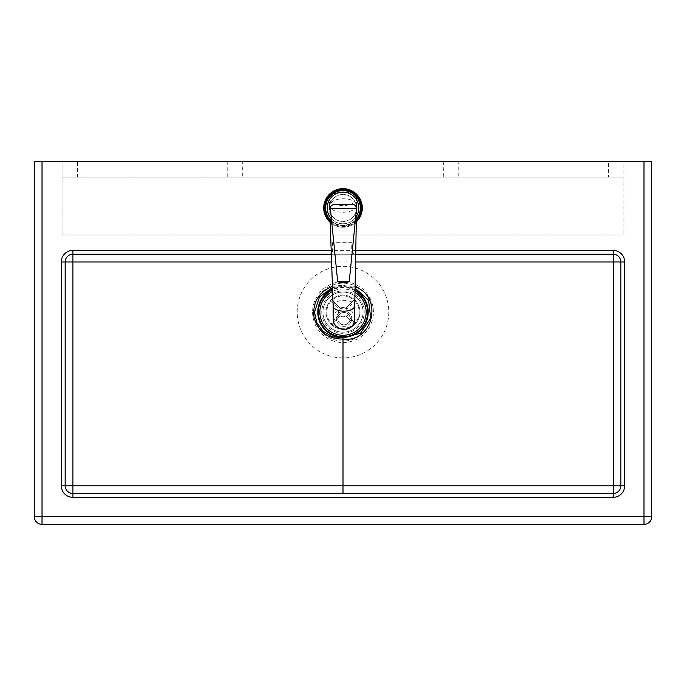 <?xml version="1.0" encoding="UTF-8"?>
<svg xmlns="http://www.w3.org/2000/svg" width="686" height="686" viewBox="0 0 686 686"><rect width="100%" height="100%" fill="white"/><g stroke="black" fill="none" stroke-linecap="round" stroke-linejoin="round"><path stroke-width="0.51" stroke-dasharray="3.43 2.57" d="M331.312 254.249L355.7 254.249M65.17 261.966L65.17 485.774M343 493.491L613.113 493.491A7.718 7.718 0 0 0 620.83 485.774L620.83 261.966A7.718 7.718 0 0 0 613.113 254.249L72.888 254.249M331.587 261.966L343 261.966L343 285.187L332.444 286.354M355.562 261.966L343 261.966L343 254.249M354.045 254.249L330.12 254.249L354.045 254.249L351.729 251.934L351.729 242.673L332.436 242.673L351.729 242.673M34.3 516.644L643.983 516.644L643.983 524.361L42.018 524.361C37.336 523.898 34.763 521.326 34.3 516.644L34.3 161.639L62.083 161.639L62.083 234.955L62.083 161.639L77.518 161.639L77.518 177.074L62.083 177.074L623.917 177.074L608.482 177.074L608.482 161.639L77.518 161.639M77.518 177.074L608.482 177.074M608.482 161.639L623.917 161.639L623.917 234.955L623.917 161.639L651.7 161.639L651.7 516.644L643.983 516.644L643.983 161.639M322.935 312.13A20.066 20.066 0 0 1 353.033 294.757A20.066 20.066 0 0 1 353.033 329.503A20.066 20.066 0 0 1 322.935 312.13A20.066 20.066 0 0 0 353.033 329.503A20.066 20.066 0 0 0 353.033 294.757A20.066 20.066 0 0 0 322.935 312.13M332.487 287.511L343 286.362L355.074 288.077M356.506 207.944A13.506 13.506 0 0 1 336.243 219.64A13.506 13.506 0 0 1 336.243 196.247A13.506 13.506 0 0 1 356.506 207.944A13.506 13.506 0 0 0 336.243 196.247A13.506 13.506 0 0 0 336.243 219.64A13.506 13.506 0 0 0 356.506 207.944M343 286.362L343 285.187L355.091 286.894M458.763 161.639L443.328 161.639L458.763 161.639L458.763 177.074L443.328 177.074L458.763 177.074M242.673 161.639L227.238 161.639L242.673 161.639L242.673 177.074L227.238 177.074L242.673 177.074M62.083 234.955L623.917 234.955L62.083 234.955M314.059 312.13A28.941 28.941 0 0 0 357.475 337.195A28.941 28.941 0 0 0 357.475 287.065A28.941 28.941 0 0 0 314.059 312.13M333.688 304.018L330.944 301.3A16.207 16.207 0 0 1 332.024 300.202L334.777 302.92A12.348 12.348 0 0 0 333.688 304.018L339.21 309.472A4.631 4.631 0 0 0 339.244 314.84L333.79 320.353A12.348 12.348 0 0 0 334.888 321.442L332.17 324.186A16.207 16.207 0 0 1 331.072 323.106A16.207 16.207 0 0 0 332.17 324.186L340.342 315.92A4.631 4.631 0 0 0 345.71 315.886L351.223 321.34A12.348 12.348 0 0 0 352.312 320.242L355.056 322.96A16.207 16.207 0 0 1 353.976 324.058A16.207 16.207 0 0 0 355.056 322.96L346.79 314.788A4.631 4.631 0 0 0 346.756 309.42L352.21 303.907A12.348 12.348 0 0 0 351.112 302.818L353.83 300.074A16.207 16.207 0 0 1 354.928 301.154A16.207 16.207 0 0 0 353.83 300.074L345.658 308.34A4.631 4.631 0 0 0 340.29 308.374L332.024 300.202A16.207 16.207 0 0 0 330.944 301.3L339.21 309.472A4.631 4.631 0 0 0 339.244 314.84L333.79 320.353M351.112 302.818L345.658 308.34A4.631 4.631 0 0 0 340.29 308.374L334.777 302.92M352.312 320.242L346.79 314.788A4.631 4.631 0 0 0 346.756 309.42L352.21 303.907M334.888 321.442L340.342 315.92A4.631 4.631 0 0 0 345.71 315.886L351.223 321.34M319.848 312.13A23.152 23.152 0 0 0 354.576 332.178A23.152 23.152 0 0 0 354.576 292.082A23.152 23.152 0 0 0 319.848 312.13M354.996 292.322A23.152 23.152 0 0 0 332.624 291.43M326.022 312.13A16.979 16.979 0 0 0 351.489 326.836A16.979 16.979 0 0 0 351.489 297.424A16.979 16.979 0 0 0 326.022 312.13A16.979 16.979 0 0 0 351.489 326.836A16.979 16.979 0 0 0 351.489 297.424A16.979 16.979 0 0 0 326.022 312.13M326.793 312.13A16.207 16.207 0 0 0 351.103 326.167A16.207 16.207 0 0 0 351.103 298.093A16.207 16.207 0 0 0 326.793 312.13A16.207 16.207 0 0 0 351.103 326.167A16.207 16.207 0 0 0 351.103 298.093A16.207 16.207 0 0 0 326.793 312.13M355.039 289.955A25.236 25.236 0 0 0 332.547 289.166M355.022 290.65A24.619 24.619 0 0 0 332.573 289.835M331.63 221.064A17.364 17.364 0 0 0 355.399 220.103M360.099 204.917A17.364 17.364 0 0 1 337.075 224.262A17.364 17.364 0 0 1 331.827 194.653A17.364 17.364 0 0 1 360.099 204.917M356.326 220.806A18.522 18.522 0 0 1 330.155 221.286M330.189 222.367A19.294 19.294 0 0 0 356.3 221.921M362.002 204.582A19.294 19.294 0 0 1 336.414 226.08A19.294 19.294 0 0 1 330.592 193.169A19.294 19.294 0 0 1 362.002 204.582M360.476 204.848A17.75 17.75 0 0 1 336.937 224.631A17.75 17.75 0 0 1 331.578 194.352A17.75 17.75 0 0 1 360.476 204.848M355.331 220.712A17.75 17.75 0 0 1 331.681 221.621M343.103 205.577A13.506 6.757 179.5 0 1 329.546 198.94A13.506 6.757 179.5 0 1 342.991 192.071A13.506 6.757 179.5 0 1 356.557 198.717A13.506 6.757 179.5 0 1 343.103 205.577M343.163 212.266A13.506 6.757 -0.5 0 0 356.609 205.491A13.506 6.757 -0.5 0 0 356.609 205.397A13.506 6.757 -0.5 0 0 343.051 198.76A13.506 6.757 -0.5 0 0 329.597 205.62A13.506 6.757 -0.5 0 0 329.597 205.714A13.506 6.757 -0.5 0 0 343.163 212.266M333.242 318.879C333.842 312.327 337.418 308.709 343.96 308.014C350.52 308.589 354.148 312.173 354.851 318.741M333.139 305.853L333.139 305.887A10.805 5.402 179.5 0 1 343.892 300.357A10.805 5.402 179.5 0 1 354.748 305.673L354.748 305.707M350.057 317.575A6.174 6.174 0 0 1 341.868 324.452A6.174 6.174 0 0 1 340.007 313.922A6.174 6.174 0 0 1 350.057 317.575A6.174 6.174 0 0 0 340.007 313.922A6.174 6.174 0 0 0 341.868 324.452A6.174 6.174 0 0 0 350.057 317.575M351.575 317.301A7.718 7.718 0 0 1 341.345 325.901A7.718 7.718 0 0 1 339.013 312.739A7.718 7.718 0 0 1 351.575 317.301A7.718 7.718 0 0 1 341.345 325.901A7.718 7.718 0 0 1 339.013 312.739A7.718 7.718 0 0 1 351.575 317.301M346.473 282.306L340.462 282.306M351.644 204.359L335.283 204.359M355.777 250.39L331.175 250.39M358.821 207.944A15.821 15.821 0 0 0 335.085 194.241A15.821 15.821 0 0 0 335.085 221.647A15.821 15.821 0 0 0 358.821 207.944M351.729 251.934L332.436 251.934L351.729 251.934M321.777 312.13A21.223 21.223 0 0 0 353.616 330.506A21.223 21.223 0 0 0 353.616 293.754A21.223 21.223 0 0 0 321.777 312.13M312.593 312.13A30.407 30.407 0 0 0 358.203 338.464A30.407 30.407 0 0 0 358.203 285.796A30.407 30.407 0 0 0 312.593 312.13M297.218 312.13A45.782 45.782 0 0 1 365.895 272.479A45.782 45.782 0 0 1 365.895 351.781A45.782 45.782 0 0 1 297.218 312.13M355.665 217.428A15.821 15.821 0 0 1 331.389 218.697M332.436 242.673L332.436 251.934L331.304 253.923M227.238 161.639L227.238 177.074M443.328 161.639L443.328 177.074M356.609 205.397L356.557 198.717M329.597 205.62L329.546 198.94M356.343 219.649L356.609 205.491M330.112 220.146L329.597 205.714"/><path stroke-width="1.03" d="M355.7 254.249L613.113 254.249A7.718 7.718 0 0 1 620.83 261.966L620.83 485.774A7.718 7.718 0 0 1 613.113 493.491L72.888 493.491A7.718 7.718 0 0 1 65.17 485.774L65.17 261.966A7.718 7.718 0 0 1 72.888 254.249L331.312 254.249M61.311 485.774L65.17 485.774A7.718 7.718 0 0 0 72.888 493.491L343 493.491L343 485.774L65.17 485.774A7.718 7.718 0 0 0 72.888 493.491L72.888 254.249A7.718 7.718 0 0 0 65.17 261.966L61.311 261.966L61.311 485.774A11.576 11.576 0 0 0 72.888 497.35L613.113 497.35L613.516 485.774L624.689 485.774L624.689 261.966L613.516 261.966L613.516 485.774L343 485.774L343 339.073C373.047 343.077 383.86 296.403 355.091 286.894M42.018 161.639L643.983 161.639L643.983 516.644L42.018 516.644L42.018 161.639L34.3 161.639L34.3 516.644A7.718 7.718 0 0 0 42.018 524.361L643.983 524.361A7.718 7.718 0 0 0 651.7 516.644A7.718 7.718 0 0 1 643.983 524.361L643.983 516.644L651.7 516.644L651.7 161.639L643.983 161.639M624.689 261.966A11.576 11.576 0 0 0 613.113 250.39L613.516 261.966L355.562 261.966M355.074 288.077L368.545 300.228L370.732 318.218L360.536 333.225L343 337.898L332.341 336.697L323.063 331.295L316.769 322.617L314.54 312.13L319.505 296.909L332.487 287.511M343 337.898L343 339.073C327.934 339.038 318.27 331.818 314.025 317.421C312.404 302.5 318.544 292.142 332.444 286.354M332.624 291.43A23.152 23.152 0 0 0 319.848 312.13A23.152 23.152 0 0 0 354.362 332.298A23.152 23.152 0 0 0 354.996 292.322M332.547 289.166A25.236 25.236 0 0 0 338.833 337.015A25.236 25.236 0 0 0 355.039 289.955M332.573 289.835A24.619 24.619 0 0 0 338.833 336.389A24.619 24.619 0 0 0 355.022 290.65M355.399 220.103A17.364 17.364 0 0 0 334.434 192.843A17.364 17.364 0 0 0 331.63 221.064M330.155 221.286A18.522 18.522 0 0 1 334.288 191.6A18.522 18.522 0 0 1 356.326 220.806M356.3 221.921A19.294 19.294 0 0 0 333.585 191.102A19.294 19.294 0 0 0 330.189 222.367M331.681 221.621A17.75 17.75 0 0 1 334.065 192.603A17.75 17.75 0 0 1 355.331 220.712M354.851 318.741C354.105 325.987 350.006 329.589 342.554 329.546C335.96 327.205 332.856 323.672 333.242 318.921L333.139 305.853A10.805 5.402 179.5 0 0 333.139 305.922A10.805 5.402 179.5 0 0 343.986 311.161A10.805 5.402 179.5 0 0 354.748 305.742A10.805 5.402 179.5 0 0 354.748 305.673L354.851 318.75C355.648 332.684 332.684 332.882 333.242 318.921L333.242 318.879M349.251 281.534L337.675 281.534A5.402 5.402 0 0 0 340.462 282.306L346.473 282.306A5.402 5.402 0 0 0 349.251 281.534L356.549 208.544C356.248 205.774 354.611 204.377 351.644 204.359L335.283 204.359C331.921 204.66 330.292 206.057 330.378 208.544L356.549 208.544M337.675 281.534L330.378 208.544M72.888 493.491L72.888 497.35M613.113 497.35A11.576 11.576 0 0 0 624.689 485.774M331.587 261.966L65.17 261.966A7.718 7.718 0 0 1 72.888 254.249L72.888 250.39A11.576 11.576 0 0 0 61.311 261.966M613.113 250.39L355.777 250.39M331.175 250.39L72.888 250.39M42.018 524.361L42.018 516.644L34.3 516.644M331.389 218.697A15.821 15.821 0 0 1 335.96 193.778A15.821 15.821 0 0 1 355.665 217.428M351.644 204.359L335.283 204.359M331.304 253.923L330.12 254.249M354.748 305.742L356.343 219.649M333.139 305.922L330.112 220.146"/></g></svg>
